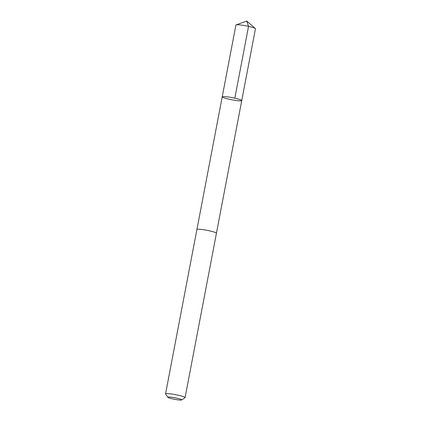 <?xml version="1.0" encoding="UTF-8"?>
<svg xmlns="http://www.w3.org/2000/svg" width="421" height="421" viewBox="0 0 421 421"><rect width="100%" height="100%" fill="white"/><g stroke="black" fill="none" stroke-linecap="round" stroke-linejoin="round"><path stroke-width="0.63" d="M225.982 98.451A9.941 1.089 10.8 0 1 222.214 96.846A9.941 1.089 10.8 0 1 232.187 97.635A9.941 1.089 10.8 0 1 241.743 100.572A9.941 1.089 10.8 0 1 236.181 100.498A9.941 1.089 10.8 0 1 225.982 98.451M255.447 28.744A9.941 1.089 -169.2 0 0 255.321 28.517A9.941 1.089 -169.2 0 0 251.679 27.139A9.941 1.089 -169.2 0 0 236.118 24.855A9.941 1.089 -169.2 0 0 235.918 25.018L222.214 96.846A9.941 1.089 10.8 0 1 232.187 97.635A9.941 1.089 10.8 0 1 241.743 100.572L255.447 28.744M181.672 399.95L185.003 397.719A9.941 1.089 -169.2 0 0 185.082 397.608L216.441 233.234A9.941 1.089 -169.2 0 0 212.673 231.624A9.941 1.089 -169.2 0 0 202.475 229.577A9.941 1.089 -169.2 0 0 196.907 229.508L165.553 393.882A9.941 1.089 -169.2 0 0 165.59 394.014L167.863 397.313A7.073 0.774 -169.2 0 0 174.636 399.313A7.073 0.774 -169.2 0 0 181.672 399.95A7.073 0.774 -169.2 0 0 179.051 398.729A7.073 0.774 -169.2 0 0 171.452 397.229A7.073 0.774 -169.2 0 0 167.863 397.313M185.082 397.608A9.941 1.089 -169.2 0 0 181.314 395.998A9.941 1.089 -169.2 0 0 171.121 393.951A9.941 1.089 -169.2 0 0 165.553 393.882M234.834 98.182L248.537 26.36L246.795 21.05L236.118 24.855M246.795 21.05L255.321 28.517M216.441 233.197L241.743 100.572M196.923 229.471L222.214 96.846"/></g></svg>
